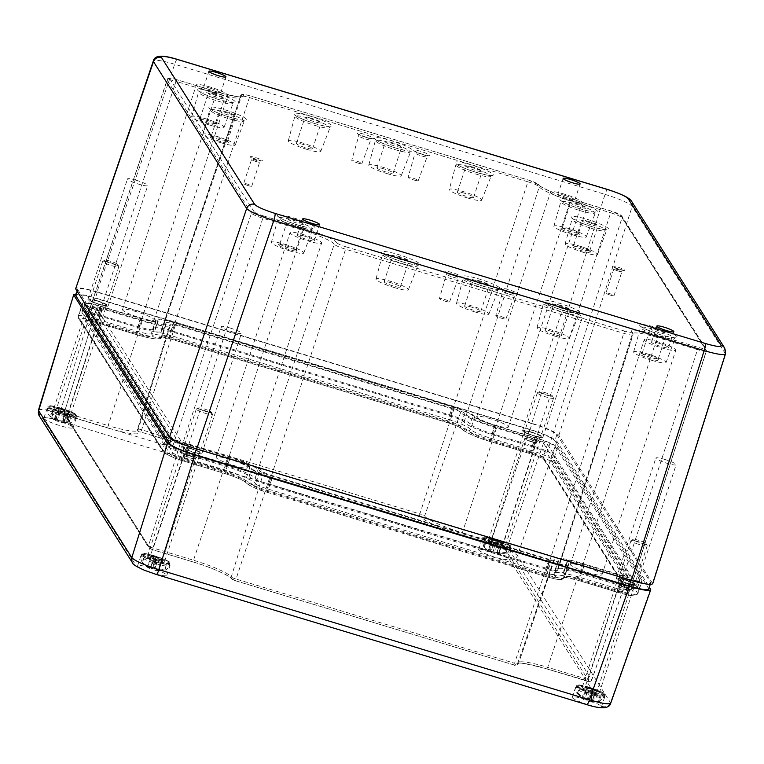 <?xml version="1.0" encoding="UTF-8"?>
<svg xmlns="http://www.w3.org/2000/svg" width="764" height="764" viewBox="0 0 764 764"><rect width="100%" height="100%" fill="white"/><g stroke="black" fill="none" stroke-linecap="round" stroke-linejoin="round"><path stroke-width="0.57" stroke-dasharray="3.82 2.86" d="M531.706 432.376A8.958 1.261 -161.8 0 1 541.256 436.827A8.958 1.261 -161.8 0 1 532.355 435.222A8.958 1.261 -161.8 0 1 524.247 431.23A8.958 1.261 -161.8 0 1 531.706 432.376M496.094 540.683A8.958 1.261 18.2 0 0 488.635 539.537A8.958 1.261 18.2 0 0 496.753 543.529A8.958 1.261 18.2 0 0 505.653 545.133A8.958 1.261 18.2 0 0 496.094 540.683M495.349 539.499A15.356 2.158 18.2 0 0 482.561 537.541A15.356 2.158 18.2 0 0 496.466 544.379A15.356 2.158 18.2 0 0 511.727 547.129A15.356 2.158 18.2 0 0 495.349 539.499M491.395 551.541A15.356 2.158 18.2 0 0 478.598 549.574A15.356 2.158 18.2 0 0 492.513 556.412A15.356 2.158 18.2 0 0 507.774 559.162A15.356 2.158 18.2 0 0 491.395 551.541M625.382 580.077A8.958 1.261 -161.8 0 1 634.941 584.517A8.958 1.261 -161.8 0 1 626.041 582.922A8.958 1.261 -161.8 0 1 617.923 578.931A8.958 1.261 -161.8 0 1 625.382 580.077M589.779 688.374A8.958 1.261 18.2 0 0 582.321 687.228A8.958 1.261 18.2 0 0 590.429 691.219A8.958 1.261 18.2 0 0 599.329 692.824A8.958 1.261 18.2 0 0 589.779 688.374M589.034 687.199A15.356 2.158 18.2 0 0 576.237 685.232A15.356 2.158 18.2 0 0 590.152 692.079A15.356 2.158 18.2 0 0 605.413 694.82A15.356 2.158 18.2 0 0 589.034 687.199M585.071 699.232A15.356 2.158 18.2 0 0 572.284 697.265A15.356 2.158 18.2 0 0 586.198 704.112A15.356 2.158 18.2 0 0 601.449 706.853A15.356 2.158 18.2 0 0 585.071 699.232M97.009 300.94A8.958 1.261 -161.8 0 1 106.559 305.39A8.958 1.261 -161.8 0 1 97.658 303.786A8.958 1.261 -161.8 0 1 89.55 299.794A8.958 1.261 -161.8 0 1 97.009 300.94M61.397 409.246A8.958 1.261 18.2 0 0 53.938 408.091A8.958 1.261 18.2 0 0 62.056 412.092A8.958 1.261 18.2 0 0 70.956 413.687A8.958 1.261 18.2 0 0 61.397 409.246M60.652 408.062A15.356 2.158 18.2 0 0 47.865 406.095A15.356 2.158 18.2 0 0 61.769 412.942A15.356 2.158 18.2 0 0 77.03 415.683A15.356 2.158 18.2 0 0 60.652 408.062M56.698 420.095A15.356 2.158 18.2 0 0 43.901 418.128A15.356 2.158 18.2 0 0 57.816 424.975A15.356 2.158 18.2 0 0 73.077 427.725A15.356 2.158 18.2 0 0 56.698 420.095M190.694 448.64A8.958 1.261 -161.8 0 1 200.244 453.081A8.958 1.261 -161.8 0 1 191.344 451.476A8.958 1.261 -161.8 0 1 183.226 447.484A8.958 1.261 -161.8 0 1 190.694 448.64M155.082 556.937A8.958 1.261 18.2 0 0 147.624 555.791A8.958 1.261 18.2 0 0 155.732 559.783A8.958 1.261 18.2 0 0 164.632 561.387A8.958 1.261 18.2 0 0 155.082 556.937M154.338 555.762A15.356 2.158 18.2 0 0 141.541 553.795A15.356 2.158 18.2 0 0 155.455 560.633A15.356 2.158 18.2 0 0 170.716 563.383A15.356 2.158 18.2 0 0 154.338 555.762M150.374 567.795A15.356 2.158 18.2 0 0 137.587 565.828A15.356 2.158 18.2 0 0 151.501 572.666A15.356 2.158 18.2 0 0 166.762 575.416A15.356 2.158 18.2 0 0 150.374 567.795M650.584 589.025L610.598 702.412A6.399 6.246 -32.4 0 1 602.615 706.49L509.454 559.611C507 557.137 500.219 554.139 489.103 550.605A6.399 1.07 106.8 0 1 490.297 543.519C505.099 548.294 514.143 552.296 517.438 555.533L610.742 703.128M38.467 410.182L38.486 410.096C40.024 408.644 47.129 409.733 59.802 413.353L490.297 543.519L529.767 429.32C544.579 434.028 553.633 438.03 556.899 441.334L649.362 587.096M76.219 293.901C80.258 294.016 86.542 295.343 95.061 297.874L59.802 413.353A6.399 1.07 106.8 0 0 58.608 420.439C47.769 417.335 42.478 416.686 42.746 418.5A6.399 6.246 -32.4 0 1 39.317 415.912M175.395 325.025L453.921 409.237A6.399 0.898 -161.8 0 1 460.702 412.245A33.692 4.737 18.2 0 0 496.438 428.069L536.691 440.236A6.399 0.898 -161.8 0 1 543.471 443.244L627.788 576.161A6.399 0.898 -161.8 0 1 627.827 576.342A6.399 0.898 -161.8 0 1 622.498 575.521L582.244 563.345A33.692 4.737 18.2 0 0 554.177 559.019A33.692 4.737 18.2 0 0 554.387 559.936A6.399 0.898 -161.8 0 1 554.425 560.117A6.399 0.898 -161.8 0 1 549.096 559.296L270.571 475.074A6.399 0.898 -161.8 0 1 263.781 472.066A33.692 4.737 18.2 0 0 228.054 456.251L187.801 444.075A6.399 0.898 -161.8 0 1 181.011 441.076L96.703 308.15A6.399 0.898 -161.8 0 1 96.665 307.978A6.399 0.898 -161.8 0 1 101.994 308.799L142.238 320.966A33.692 4.737 18.2 0 0 170.315 325.273A33.692 4.737 18.2 0 0 170.105 324.375A6.399 0.898 -161.8 0 1 170.057 324.203A6.399 0.898 -161.8 0 1 175.395 325.025L140.91 432.061L421.967 517.39A37.703 5.3 18.2 0 0 461.962 535.106L504.737 548.39L589.044 681.316L546.833 668.901A37.703 5.3 18.2 0 0 515.652 665.091L513.675 664.852L514.573 663.267A4.517 0.63 18.2 0 0 518.336 663.849A4.517 0.63 18.2 0 0 518.307 663.725A2.13 2.082 -32.4 0 1 515.652 665.091M568.473 564.195A21.325 2.999 -161.8 0 1 568.607 564.777A21.325 2.999 -161.8 0 1 550.844 562.046L272.309 477.825A21.325 2.999 -161.8 0 1 249.694 467.807A18.766 2.636 18.2 0 0 229.792 459.002L189.548 446.825A21.325 2.999 -161.8 0 1 166.924 436.817L82.617 303.891A21.325 2.999 -161.8 0 1 82.483 303.318A21.325 2.999 -161.8 0 1 100.246 306.049L140.5 318.216A18.766 2.636 18.2 0 0 156.133 320.622A18.766 2.636 18.2 0 0 156.018 320.116A21.325 2.999 -161.8 0 1 155.885 319.543A21.325 2.999 -161.8 0 1 173.648 322.274L452.173 406.496A21.325 2.999 -161.8 0 1 474.788 416.504A18.766 2.636 18.2 0 0 494.69 425.319L534.943 437.486A21.325 2.999 -161.8 0 1 557.558 447.503L641.875 580.42A21.325 2.999 -161.8 0 1 642.008 581.003A21.325 2.999 -161.8 0 1 624.236 578.272L583.992 566.095A18.766 2.636 18.2 0 0 568.359 563.689A18.766 2.636 18.2 0 0 568.473 564.195L564.252 577.04A21.325 2.999 -161.8 0 1 564.386 577.613A21.325 2.999 -161.8 0 1 546.623 574.881L550.844 562.046M549.593 560.079A10.658 1.499 18.2 0 0 558.474 561.444A10.658 1.499 18.2 0 0 558.408 561.158A29.424 4.135 -161.8 0 1 558.226 560.365A29.424 4.135 -161.8 0 1 582.741 564.138L622.994 576.304A10.658 1.499 18.2 0 0 631.876 577.67A10.658 1.499 18.2 0 0 631.809 577.383L547.501 444.457A10.658 1.499 18.2 0 0 536.185 439.453L495.941 427.277A29.424 4.135 -161.8 0 1 464.732 413.458A10.658 1.499 18.2 0 0 453.424 408.453L174.889 324.232A10.658 1.499 18.2 0 0 166.008 322.866A10.658 1.499 18.2 0 0 166.075 323.162A29.424 4.135 -161.8 0 1 166.256 323.955A29.424 4.135 -161.8 0 1 141.741 320.183L101.497 308.007A10.658 1.499 18.2 0 0 92.606 306.641A10.658 1.499 18.2 0 0 92.673 306.937L176.99 439.854A10.658 1.499 18.2 0 0 188.297 444.868L228.551 457.034A29.424 4.135 -161.8 0 1 259.76 470.853A10.658 1.499 18.2 0 0 271.067 475.857L549.593 560.079L544.961 575.311L266.435 491.09A12.797 1.795 -161.8 0 1 252.865 485.083A2.13 2.082 147.6 0 0 255.539 483.688A29.424 4.135 18.2 0 0 224.329 469.87L184.076 457.703A10.658 1.499 -161.8 0 1 172.769 452.699L88.452 319.772A10.658 1.499 -161.8 0 1 88.395 319.476A10.658 1.499 -161.8 0 1 97.276 320.851L137.52 333.018A29.424 4.135 18.2 0 0 162.035 336.79A29.424 4.135 18.2 0 0 161.853 335.998A10.658 1.499 -161.8 0 1 161.787 335.711A10.658 1.499 -161.8 0 1 170.678 337.077L449.203 421.289A10.658 1.499 -161.8 0 1 460.511 426.293A29.424 4.135 18.2 0 0 491.72 440.112L531.973 452.288A10.658 1.499 -161.8 0 1 543.28 457.292L627.588 590.219A10.658 1.499 -161.8 0 1 627.655 590.505A10.658 1.499 -161.8 0 1 618.773 589.139L578.529 576.973A29.424 4.135 18.2 0 0 554.005 573.201A29.424 4.135 18.2 0 0 554.186 573.993A10.658 1.499 -161.8 0 1 554.253 574.28A10.658 1.499 -161.8 0 1 545.372 572.914L266.846 488.693A10.658 1.499 -161.8 0 1 255.539 483.688L259.76 470.853M529.767 429.32L95.061 297.874M571.071 311.731A10.658 1.499 18.2 0 0 562.189 310.365A10.658 1.499 18.2 0 0 571.844 315.121A10.658 1.499 18.2 0 0 582.445 317.022A10.658 1.499 18.2 0 0 571.071 311.731M531.505 432.061A10.658 1.499 18.2 0 0 522.624 430.695A10.658 1.499 18.2 0 0 532.279 435.451A10.658 1.499 18.2 0 0 542.879 437.361A10.658 1.499 18.2 0 0 531.505 432.061M664.747 459.422A10.658 1.499 18.2 0 0 655.865 458.056A10.658 1.499 18.2 0 0 665.53 462.812A10.658 1.499 18.2 0 0 676.121 464.722A10.658 1.499 18.2 0 0 664.747 459.422M625.191 579.761A10.658 1.499 18.2 0 0 616.309 578.396A10.658 1.499 18.2 0 0 625.964 583.152A10.658 1.499 18.2 0 0 636.565 585.052A10.658 1.499 18.2 0 0 625.191 579.761M136.374 180.294A10.658 1.499 18.2 0 0 127.492 178.929A10.658 1.499 18.2 0 0 137.148 183.675A10.658 1.499 18.2 0 0 147.748 185.585A10.658 1.499 18.2 0 0 136.374 180.294M96.808 300.624A10.658 1.499 18.2 0 0 87.927 299.259A10.658 1.499 18.2 0 0 97.591 304.015A10.658 1.499 18.2 0 0 108.182 305.925A10.658 1.499 18.2 0 0 96.808 300.624M230.059 327.985A10.658 1.499 18.2 0 0 221.168 326.62A10.658 1.499 18.2 0 0 230.833 331.375A10.658 1.499 18.2 0 0 241.434 333.276A10.658 1.499 18.2 0 0 230.059 327.985M190.494 448.325A10.658 1.499 18.2 0 0 181.612 446.959A10.658 1.499 18.2 0 0 191.267 451.705A10.658 1.499 18.2 0 0 201.868 453.615A10.658 1.499 18.2 0 0 190.494 448.325M565.312 195.584A8.958 1.261 18.2 0 0 557.844 194.438A8.958 1.261 18.2 0 0 565.962 198.43A8.958 1.261 18.2 0 0 574.862 200.034A8.958 1.261 18.2 0 0 565.312 195.584M564.415 194.171A16.636 2.34 18.2 0 0 550.558 192.041A16.636 2.34 18.2 0 0 565.627 199.452A16.636 2.34 18.2 0 0 582.158 202.431A16.636 2.34 18.2 0 0 564.415 194.171M490.555 418.796A16.636 2.34 18.2 0 0 476.698 416.666A16.636 2.34 18.2 0 0 491.768 424.077A16.636 2.34 18.2 0 0 508.299 427.057A16.636 2.34 18.2 0 0 490.555 418.796M658.988 343.275A8.958 1.261 18.2 0 0 651.53 342.129A8.958 1.261 18.2 0 0 659.647 346.121A8.958 1.261 18.2 0 0 668.548 347.725A8.958 1.261 18.2 0 0 658.988 343.275M658.091 341.861A16.636 2.34 18.2 0 0 644.233 339.732A16.636 2.34 18.2 0 0 659.303 347.152A16.636 2.34 18.2 0 0 675.834 350.122A16.636 2.34 18.2 0 0 658.091 341.861M584.24 566.487A16.636 2.34 18.2 0 0 570.383 564.357A16.636 2.34 18.2 0 0 585.453 571.778A16.636 2.34 18.2 0 0 601.984 574.748A16.636 2.34 18.2 0 0 584.24 566.487M211.112 88.481A8.958 1.261 18.2 0 0 203.654 87.335A8.958 1.261 18.2 0 0 211.762 91.327A8.958 1.261 18.2 0 0 220.662 92.931A8.958 1.261 18.2 0 0 211.112 88.481M210.215 87.067A16.636 2.34 18.2 0 0 196.358 84.938A16.636 2.34 18.2 0 0 211.427 92.358A16.636 2.34 18.2 0 0 227.958 95.328A16.636 2.34 18.2 0 0 210.215 87.067M136.364 311.693A16.636 2.34 18.2 0 0 122.507 309.563A16.636 2.34 18.2 0 0 137.577 316.984A16.636 2.34 18.2 0 0 154.108 319.954A16.636 2.34 18.2 0 0 136.364 311.693M304.798 236.181A8.958 1.261 18.2 0 0 297.33 235.035A8.958 1.261 18.2 0 0 305.447 239.027A8.958 1.261 18.2 0 0 314.348 240.631A8.958 1.261 18.2 0 0 304.798 236.181M303.9 234.768A16.636 2.34 18.2 0 0 290.043 232.638A16.636 2.34 18.2 0 0 305.113 240.049A16.636 2.34 18.2 0 0 321.644 243.028A16.636 2.34 18.2 0 0 303.9 234.768M230.04 459.393A16.636 2.34 18.2 0 0 216.183 457.264A16.636 2.34 18.2 0 0 231.253 464.674A16.636 2.34 18.2 0 0 247.784 467.654A16.636 2.34 18.2 0 0 230.04 459.393M577.679 203.864A8.528 1.194 18.2 0 0 570.574 202.775A8.528 1.194 18.2 0 0 578.3 206.576A8.528 1.194 18.2 0 0 586.781 208.104A8.528 1.194 18.2 0 0 577.679 203.864M569.505 228.732A8.528 1.194 18.2 0 0 562.533 227.51A8.528 1.194 18.2 0 0 562.399 227.643A8.528 1.194 18.2 0 0 570.125 231.444A8.528 1.194 18.2 0 0 578.596 232.972A8.528 1.194 18.2 0 0 578.568 232.781A8.528 1.194 18.2 0 0 569.505 228.732M571.252 233.316A9.808 1.375 -161.8 0 1 560.938 228.293A9.808 1.375 -161.8 0 1 568.96 229.706A9.808 1.375 -161.8 0 1 579.389 234.357A9.808 1.375 -161.8 0 1 571.252 233.316M657.403 329.561A8.528 1.194 18.2 0 0 650.298 328.472A8.528 1.194 18.2 0 0 658.033 332.273A8.528 1.194 18.2 0 0 666.504 333.801A8.528 1.194 18.2 0 0 657.403 329.561M649.228 354.429A8.528 1.194 18.2 0 0 642.257 353.207A8.528 1.194 18.2 0 0 642.123 353.34A8.528 1.194 18.2 0 0 649.849 357.141A8.528 1.194 18.2 0 0 658.329 358.669A8.528 1.194 18.2 0 0 658.301 358.478A8.528 1.194 18.2 0 0 649.228 354.429M650.976 359.013A9.808 1.375 -161.8 0 1 640.671 353.99A9.808 1.375 -161.8 0 1 648.684 355.403A9.808 1.375 -161.8 0 1 659.112 360.054A9.808 1.375 -161.8 0 1 650.976 359.013M215.429 94.335A8.528 1.194 18.2 0 0 208.324 93.237A8.528 1.194 18.2 0 0 216.05 97.047A8.528 1.194 18.2 0 0 224.53 98.566A8.528 1.194 18.2 0 0 215.429 94.335M207.254 119.203A8.528 1.194 18.2 0 0 200.283 117.971A8.528 1.194 18.2 0 0 200.149 118.114A8.528 1.194 18.2 0 0 207.875 121.915A8.528 1.194 18.2 0 0 216.355 123.434A8.528 1.194 18.2 0 0 216.327 123.252A8.528 1.194 18.2 0 0 207.254 119.203M209.002 123.787A9.808 1.375 -161.8 0 1 198.697 118.764A9.808 1.375 -161.8 0 1 206.71 120.168A9.808 1.375 -161.8 0 1 217.138 124.828A9.808 1.375 -161.8 0 1 209.002 123.787M295.162 220.032A8.528 1.194 18.2 0 0 288.057 218.943A8.528 1.194 18.2 0 0 295.783 222.744A8.528 1.194 18.2 0 0 304.263 224.263A8.528 1.194 18.2 0 0 295.162 220.032M286.987 244.9A8.528 1.194 18.2 0 0 280.016 243.678A8.528 1.194 18.2 0 0 279.882 243.811A8.528 1.194 18.2 0 0 287.608 247.612A8.528 1.194 18.2 0 0 296.079 249.14A8.528 1.194 18.2 0 0 296.05 248.949A8.528 1.194 18.2 0 0 286.987 244.9M288.735 249.484A9.808 1.375 -161.8 0 1 278.421 244.461A9.808 1.375 -161.8 0 1 286.443 245.865A9.808 1.375 -161.8 0 1 296.871 250.525A9.808 1.375 -161.8 0 1 288.735 249.484M588.891 221.541A8.528 1.194 18.2 0 0 581.786 220.452A8.528 1.194 18.2 0 0 589.512 224.253A8.528 1.194 18.2 0 0 597.992 225.781A8.528 1.194 18.2 0 0 588.891 221.541M580.716 246.409A8.528 1.194 18.2 0 0 573.745 245.187A8.528 1.194 18.2 0 0 573.611 245.32A8.528 1.194 18.2 0 0 581.337 249.121A8.528 1.194 18.2 0 0 589.808 250.649A8.528 1.194 18.2 0 0 589.779 250.458A8.528 1.194 18.2 0 0 580.716 246.409M582.464 250.993A9.808 1.375 -161.8 0 1 572.15 245.97A9.808 1.375 -161.8 0 1 580.172 247.383A9.808 1.375 -161.8 0 1 590.601 252.034A9.808 1.375 -161.8 0 1 582.464 250.993M226.641 112.012A8.528 1.194 18.2 0 0 219.535 110.914A8.528 1.194 18.2 0 0 227.261 114.724A8.528 1.194 18.2 0 0 235.742 116.243A8.528 1.194 18.2 0 0 226.641 112.012M218.466 136.88A8.528 1.194 18.2 0 0 211.494 135.648A8.528 1.194 18.2 0 0 211.361 135.782A8.528 1.194 18.2 0 0 219.087 139.592A8.528 1.194 18.2 0 0 227.567 141.111A8.528 1.194 18.2 0 0 227.538 140.929A8.528 1.194 18.2 0 0 218.466 136.88M220.213 141.464A9.808 1.375 -161.8 0 1 209.909 136.431A9.808 1.375 -161.8 0 1 217.921 137.845A9.808 1.375 -161.8 0 1 228.35 142.505A9.808 1.375 -161.8 0 1 220.213 141.464M473.069 167.154A8.528 1.194 18.2 0 0 465.964 166.065A8.528 1.194 18.2 0 0 473.69 169.866A8.528 1.194 18.2 0 0 482.17 171.394A8.528 1.194 18.2 0 0 473.069 167.154M464.493 193.225A8.528 1.194 18.2 0 0 457.388 192.136A8.528 1.194 18.2 0 0 465.114 195.937A8.528 1.194 18.2 0 0 473.594 197.465A8.528 1.194 18.2 0 0 464.493 193.225M560.766 305.428A8.528 1.194 18.2 0 0 553.661 304.33A8.528 1.194 18.2 0 0 561.397 308.131A8.528 1.194 18.2 0 0 569.868 309.659A8.528 1.194 18.2 0 0 560.766 305.428M552.2 331.5A8.528 1.194 18.2 0 0 545.095 330.401A8.528 1.194 18.2 0 0 552.821 334.202A8.528 1.194 18.2 0 0 561.301 335.73A8.528 1.194 18.2 0 0 552.2 331.5M392.572 142.811A8.528 1.194 18.2 0 0 385.467 141.722A8.528 1.194 18.2 0 0 393.193 145.523A8.528 1.194 18.2 0 0 401.663 147.051A8.528 1.194 18.2 0 0 392.572 142.811M383.996 168.892A8.528 1.194 18.2 0 0 376.891 167.793A8.528 1.194 18.2 0 0 384.617 171.594A8.528 1.194 18.2 0 0 393.097 173.122A8.528 1.194 18.2 0 0 383.996 168.892M480.269 281.085A8.528 1.194 18.2 0 0 473.164 279.987A8.528 1.194 18.2 0 0 480.89 283.797A8.528 1.194 18.2 0 0 489.371 285.316A8.528 1.194 18.2 0 0 480.269 281.085M471.694 307.157A8.528 1.194 18.2 0 0 464.588 306.058A8.528 1.194 18.2 0 0 472.324 309.869A8.528 1.194 18.2 0 0 480.795 311.387A8.528 1.194 18.2 0 0 471.694 307.157M312.065 118.477A8.528 1.194 18.2 0 0 304.96 117.379A8.528 1.194 18.2 0 0 312.696 121.18A8.528 1.194 18.2 0 0 321.166 122.708A8.528 1.194 18.2 0 0 312.065 118.477M303.499 144.549A8.528 1.194 18.2 0 0 296.394 143.451A8.528 1.194 18.2 0 0 304.12 147.261A8.528 1.194 18.2 0 0 312.6 148.779A8.528 1.194 18.2 0 0 303.499 144.549M399.773 256.742A8.528 1.194 18.2 0 0 392.667 255.653A8.528 1.194 18.2 0 0 400.393 259.454A8.528 1.194 18.2 0 0 408.874 260.973A8.528 1.194 18.2 0 0 399.773 256.742M391.197 282.814A8.528 1.194 18.2 0 0 384.091 281.725A8.528 1.194 18.2 0 0 391.817 285.526A8.528 1.194 18.2 0 0 400.298 287.054A8.528 1.194 18.2 0 0 391.197 282.814M357.437 162.923A5.329 0.745 18.2 0 0 361.878 163.611A5.329 0.745 18.2 0 0 357.055 161.233A5.329 0.745 18.2 0 0 351.755 160.278A5.329 0.745 18.2 0 0 357.437 162.923M501.49 318.225A5.329 0.745 18.2 0 0 505.93 318.913A5.329 0.745 18.2 0 0 501.108 316.535A5.329 0.745 18.2 0 0 495.807 315.589A5.329 0.745 18.2 0 0 501.49 318.225M445.145 301.188A5.329 0.745 18.2 0 0 449.585 301.875A5.329 0.745 18.2 0 0 444.753 299.498A5.329 0.745 18.2 0 0 439.453 298.543A5.329 0.745 18.2 0 0 445.145 301.188M474.692 311.865A17.056 2.397 18.2 0 0 488.893 314.071A17.056 2.397 18.2 0 0 473.441 306.45A17.056 2.397 18.2 0 0 456.49 303.413A17.056 2.397 18.2 0 0 474.692 311.865M306.488 149.257A17.056 2.397 18.2 0 0 320.699 151.463A17.056 2.397 18.2 0 0 305.237 143.842A17.056 2.397 18.2 0 0 288.286 140.805A17.056 2.397 18.2 0 0 306.488 149.257M555.189 336.208A17.056 2.397 18.2 0 0 569.4 338.404A17.056 2.397 18.2 0 0 553.938 330.793A17.056 2.397 18.2 0 0 536.987 327.756A17.056 2.397 18.2 0 0 555.189 336.208M386.985 173.6A17.056 2.397 18.2 0 0 401.195 175.796A17.056 2.397 18.2 0 0 385.744 168.185A17.056 2.397 18.2 0 0 368.783 165.148A17.056 2.397 18.2 0 0 386.985 173.6M394.186 287.531A17.056 2.397 18.2 0 0 408.396 289.728A17.056 2.397 18.2 0 0 392.944 282.107A17.056 2.397 18.2 0 0 375.983 279.07A17.056 2.397 18.2 0 0 394.186 287.531M413.792 179.96A5.329 0.745 18.2 0 0 418.233 180.648A5.329 0.745 18.2 0 0 413.4 178.27A5.329 0.745 18.2 0 0 408.1 177.315A5.329 0.745 18.2 0 0 413.792 179.96M467.482 197.943A17.056 2.397 18.2 0 0 481.692 200.139A17.056 2.397 18.2 0 0 466.241 192.518A17.056 2.397 18.2 0 0 449.28 189.482A17.056 2.397 18.2 0 0 467.482 197.943M583.304 252.33A17.056 2.397 18.2 0 0 597.515 254.527A17.056 2.397 18.2 0 0 582.063 246.906A17.056 2.397 18.2 0 0 565.102 243.869A17.056 2.397 18.2 0 0 583.304 252.33M221.063 142.792A17.056 2.397 18.2 0 0 235.274 144.988A17.056 2.397 18.2 0 0 219.812 137.377A17.056 2.397 18.2 0 0 202.861 134.33A17.056 2.397 18.2 0 0 221.063 142.792M209.852 125.124A17.056 2.397 18.2 0 0 224.062 127.311A17.056 2.397 18.2 0 0 208.601 119.7A17.056 2.397 18.2 0 0 191.649 116.653A17.056 2.397 18.2 0 0 209.852 125.124M651.826 360.35A17.056 2.397 18.2 0 0 666.036 362.547A17.056 2.397 18.2 0 0 650.584 354.935A17.056 2.397 18.2 0 0 633.623 351.889A17.056 2.397 18.2 0 0 651.826 360.35M289.575 250.821A17.056 2.397 18.2 0 0 303.786 253.008A17.056 2.397 18.2 0 0 288.334 245.397A17.056 2.397 18.2 0 0 271.373 242.35A17.056 2.397 18.2 0 0 289.575 250.821M248.214 185.614A4.269 0.602 18.2 0 0 251.776 186.158A4.269 0.602 18.2 0 0 247.908 184.258A4.269 0.602 18.2 0 0 243.668 183.494A4.269 0.602 18.2 0 0 248.214 185.614M610.465 295.143A4.269 0.602 18.2 0 0 614.017 295.687A4.269 0.602 18.2 0 0 610.149 293.787A4.269 0.602 18.2 0 0 605.919 293.023A4.269 0.602 18.2 0 0 610.465 295.143M572.093 234.653A17.056 2.397 18.2 0 0 586.303 236.85A17.056 2.397 18.2 0 0 570.851 229.229A17.056 2.397 18.2 0 0 553.89 226.192A17.056 2.397 18.2 0 0 572.093 234.653M547.205 568.492A12.797 1.795 18.2 0 0 557.863 570.135A12.797 1.795 18.2 0 0 557.787 569.791A27.294 3.839 -161.8 0 1 557.615 569.056A27.294 3.839 -161.8 0 1 580.354 572.551L620.607 584.718A12.797 1.795 18.2 0 0 631.265 586.36A12.797 1.795 18.2 0 0 631.188 586.017L546.871 453.09A12.797 1.795 18.2 0 0 533.301 447.083L493.057 434.907A27.294 3.839 -161.8 0 1 464.101 422.091A12.797 1.795 18.2 0 0 450.531 416.084L172.005 331.863A12.797 1.795 18.2 0 0 161.347 330.229A12.797 1.795 18.2 0 0 161.424 330.573A27.294 3.839 -161.8 0 1 161.596 331.309A27.294 3.839 -161.8 0 1 138.857 327.813L98.604 315.637A12.797 1.795 18.2 0 0 87.946 314.004A12.797 1.795 18.2 0 0 88.022 314.348L172.339 447.274A12.797 1.795 18.2 0 0 185.91 453.281L226.163 465.448A27.294 3.839 -161.8 0 1 255.109 478.264A12.797 1.795 18.2 0 0 268.68 484.271L547.205 568.492L624.522 331.051A8.547 1.203 18.2 0 0 631.589 331.92A31.544 4.431 -161.8 0 1 657.67 335.109L697.924 347.276A8.547 1.203 18.2 0 0 704.991 348.145L620.674 215.219A8.547 1.203 18.2 0 0 611.611 211.198L571.357 199.032A31.544 4.431 -161.8 0 1 537.904 184.22A8.547 1.203 18.2 0 0 528.841 180.208L250.267 95.949L249.408 97.582L527.934 181.803L528.841 180.208M725.494 353.923L632.181 206.385C628.915 203.062 619.871 199.051 605.04 194.371A6.399 1.07 106.8 0 1 607.456 189.501M177.21 59.344A6.399 1.07 106.8 0 0 174.66 64.243L97.038 291.858L531.744 423.304L605.04 194.371L174.66 64.243C162.264 60.604 155.168 59.477 153.383 60.872M97.038 291.858C84.403 288.19 77.298 287.092 75.722 288.572M652.723 583.696L558.876 435.318C555.609 432.013 546.556 428.012 531.744 423.304M472.782 415.893A19.195 2.693 18.2 0 0 452.422 406.887L173.896 322.666A19.195 2.693 18.2 0 0 157.909 320.202A19.195 2.693 18.2 0 0 158.024 320.727A20.895 2.932 -161.8 0 1 158.158 321.291A20.895 2.932 -161.8 0 1 140.748 318.607L100.495 306.44A19.195 2.693 18.2 0 0 84.508 303.976A19.195 2.693 18.2 0 0 84.623 304.502L168.94 437.428A19.195 2.693 18.2 0 0 189.291 446.434L229.544 458.61A20.895 2.932 -161.8 0 1 251.709 468.418A19.195 2.693 18.2 0 0 272.06 477.433L550.596 561.645A19.195 2.693 18.2 0 0 566.582 564.109A19.195 2.693 18.2 0 0 566.458 563.593A20.895 2.932 -161.8 0 1 566.334 563.03A20.895 2.932 -161.8 0 1 583.744 565.704L623.987 577.87A19.195 2.693 18.2 0 0 639.984 580.334A19.195 2.693 18.2 0 0 639.86 579.819L555.543 446.892A19.195 2.693 18.2 0 0 535.192 437.877L494.938 425.71A20.895 2.932 -161.8 0 1 472.782 415.893L470.137 423.915A19.195 2.693 18.2 0 0 449.786 414.909L171.26 330.688A19.195 2.693 18.2 0 0 155.273 328.233A19.195 2.693 18.2 0 0 155.388 328.749A20.895 2.932 -161.8 0 1 155.522 329.313A20.895 2.932 -161.8 0 1 138.112 326.629L97.859 314.462A19.195 2.693 18.2 0 0 81.872 312.008A19.195 2.693 18.2 0 0 81.987 312.524L166.304 445.45A19.195 2.693 18.2 0 0 186.655 454.456L226.908 466.632A20.895 2.932 -161.8 0 1 249.074 476.44A19.195 2.693 18.2 0 0 269.425 485.455L547.95 569.677A19.195 2.693 18.2 0 0 563.947 572.131A19.195 2.693 18.2 0 0 563.822 571.615A20.895 2.932 -161.8 0 1 563.698 571.052A20.895 2.932 -161.8 0 1 581.108 573.726L621.352 585.902A19.195 2.693 18.2 0 0 637.338 588.356A19.195 2.693 18.2 0 0 637.224 587.841L552.907 454.914A19.195 2.693 18.2 0 0 532.556 445.899L492.302 433.732A20.895 2.932 -161.8 0 1 470.137 423.915M648.712 589.054A23.455 3.295 18.2 0 0 648.569 588.414L554.884 440.723A23.455 3.295 18.2 0 0 530.006 429.712L95.319 298.266A23.455 3.295 18.2 0 0 75.77 295.267M531.992 423.695L97.295 292.249A23.455 3.295 18.2 0 0 77.747 289.25A23.455 3.295 18.2 0 0 77.899 289.881L171.575 437.571A23.455 3.295 18.2 0 0 196.453 448.592L631.15 580.029A23.455 3.295 18.2 0 0 650.689 583.037A23.455 3.295 18.2 0 0 650.546 582.397L556.87 434.706A23.455 3.295 18.2 0 0 531.992 423.695L530.006 429.712M535.201 436.015A8.528 1.194 18.2 0 0 540.826 436.75A8.528 1.194 18.2 0 0 540.855 436.693A8.528 1.194 18.2 0 0 533.129 432.892A8.528 1.194 18.2 0 0 524.648 431.364A8.528 1.194 18.2 0 0 524.639 431.421A8.528 1.194 18.2 0 0 535.201 436.015M542.965 393.536A8.528 1.194 18.2 0 0 537.445 392.725A8.528 1.194 18.2 0 0 537.312 392.858A8.528 1.194 18.2 0 0 547.855 397.509A8.528 1.194 18.2 0 0 553.518 398.187A8.528 1.194 18.2 0 0 553.489 397.996A8.528 1.194 18.2 0 0 542.965 393.536M543.978 392.324A6.828 0.955 -161.8 0 1 552.401 395.895A6.828 0.955 -161.8 0 1 545.639 394.826A6.828 0.955 -161.8 0 1 539.565 391.674A6.828 0.955 -161.8 0 1 543.978 392.324M505.711 552.725A16.092 5.186 -82.1 0 0 506.15 553.002L499.847 554.311L497.23 554.253L499.541 552.849L496.886 552.133L493.926 553.346L488.874 551.312L483.316 546.327L487.824 550.472L490.45 550.529L489.925 546.47L492.579 547.196L493.754 551.427L498.806 553.461L505.31 552.315A16.092 5.186 -82.1 0 0 505.711 552.725M483.975 547.244L482.103 540.272L482.638 538.668C482.724 537.598 484.175 537.283 487.012 537.732L508.108 544.684L510.056 545.926L510.992 547.998A14.927 2.101 18.2 0 0 510.342 547.024A14.927 2.101 18.2 0 0 494.967 540.559A14.927 2.101 18.2 0 0 482.638 538.668A14.927 2.101 18.2 0 0 496.161 545.324A14.927 2.101 18.2 0 0 510.992 547.998L510.467 549.602A14.927 2.101 -161.8 0 1 495.635 546.928A14.927 2.101 -161.8 0 1 482.103 540.272A14.927 2.101 -161.8 0 1 494.442 542.163A14.927 2.101 -161.8 0 1 509.817 548.628A14.927 2.101 -161.8 0 1 510.467 549.602L507.391 553.088L496.992 554.272L498.357 545.859L507 547.769L506.15 553.002M494.337 543.643L490.488 551.092L494.155 543.357L485.703 541.705L483.316 546.327M507 547.769L506.532 547.387L505.31 552.315M506.532 547.387L500.697 545.792L495.645 543.758L493.802 542.268L492.579 547.196M485.703 541.705L492.006 543.681L500.391 547.616L499.541 552.849M500.391 547.616L498.548 546.117M498.902 547.215L496.886 552.133M493.802 542.268L492.312 541.857L489.925 546.47M492.312 541.857L494.155 543.357M484.156 547.014L486.171 542.096M103.102 305.199A8.528 1.194 18.2 0 0 106.129 305.304A8.528 1.194 18.2 0 0 106.158 305.256A8.528 1.194 18.2 0 0 98.432 301.455A8.528 1.194 18.2 0 0 89.951 299.927A8.528 1.194 18.2 0 0 89.942 299.985A8.528 1.194 18.2 0 0 94.545 302.601A8.528 1.194 18.2 0 0 103.102 305.199M105.671 261.469A8.528 1.194 18.2 0 0 102.748 261.288A8.528 1.194 18.2 0 0 102.615 261.422A8.528 1.194 18.2 0 0 107.017 264.019A8.528 1.194 18.2 0 0 115.765 266.693A8.528 1.194 18.2 0 0 118.821 266.751A8.528 1.194 18.2 0 0 118.792 266.56A8.528 1.194 18.2 0 0 113.884 263.943A8.528 1.194 18.2 0 0 105.671 261.469M107.208 260.39A6.828 0.955 -161.8 0 1 113.779 262.367A6.828 0.955 -161.8 0 1 117.704 264.459A6.828 0.955 -161.8 0 1 110.942 263.389A6.828 0.955 -161.8 0 1 104.869 260.238A6.828 0.955 -161.8 0 1 107.208 260.39M69.056 420.076A16.092 10.123 -87.7 0 0 69.935 420.458L63.135 422.807L64.014 423.065C69.285 424.03 73.201 422.397 75.77 418.166A14.927 2.101 -161.8 0 1 60.939 415.492A14.927 2.101 -161.8 0 1 47.406 408.836A14.927 2.101 -161.8 0 1 57.224 410.001A14.927 2.101 -161.8 0 1 72.704 415.702A14.927 2.101 -161.8 0 1 75.77 418.166L76.295 416.561A14.927 2.101 18.2 0 0 73.229 414.098A14.927 2.101 18.2 0 0 57.749 408.396A14.927 2.101 18.2 0 0 47.941 407.231A14.927 2.101 18.2 0 0 61.464 413.887A14.927 2.101 18.2 0 0 76.295 416.561C77.021 415.712 75.894 414.527 72.924 412.99C65.045 408.673 47.53 404.882 49.564 406.161L47.941 407.231L47.406 408.836C47.425 412.245 45.296 412.14 53.022 419.159L54.865 419.923L51.771 414.298L53.957 414.728L56.918 419.369L62.572 421.289L68.197 419.57A16.092 10.123 -87.7 0 0 69.056 420.076M69.935 420.458L70.699 415.244L65.905 414.298L64.73 422.397L64.08 423.065L68.302 422.148L66.115 421.718L61.368 422.53L55.715 420.611L50.137 415.988L53.022 419.159M70.699 415.244L69.725 414.737L68.197 419.57M69.725 414.737L64.93 413.792L55.476 409.905L53.957 414.728M65.905 414.298L64.386 414.279L69.066 416.934L68.302 422.148M54.865 419.923L58.923 412.34L53.595 411.853L64.033 414.728L67.834 416.695L66.115 421.718M67.834 416.695L69.066 416.934M58.923 412.34L54.244 409.666L51.771 414.298M52.62 411.357L50.137 415.988M51.876 416.886L53.595 411.853M55.476 409.905L54.244 409.666M191.382 448.917A8.528 1.194 18.2 0 0 183.637 447.618A8.528 1.194 18.2 0 0 183.627 447.685A8.528 1.194 18.2 0 0 191.363 451.428A8.528 1.194 18.2 0 0 199.815 453.004A8.528 1.194 18.2 0 0 199.843 452.947A8.528 1.194 18.2 0 0 191.382 448.917M204.752 413.152A8.528 1.194 18.2 0 0 212.497 414.441A8.528 1.194 18.2 0 0 212.468 414.25A8.528 1.194 18.2 0 0 204.045 410.402A8.528 1.194 18.2 0 0 196.434 408.979A8.528 1.194 18.2 0 0 196.291 409.112A8.528 1.194 18.2 0 0 204.752 413.152M205.21 411.271A6.828 0.955 -161.8 0 1 198.554 407.938A6.828 0.955 -161.8 0 1 205.22 409.265A6.828 0.955 -161.8 0 1 211.38 412.149A6.828 0.955 -161.8 0 1 205.21 411.271M142.171 562.352A16.092 1.69 114.4 0 1 142.133 562.056L146.994 566.535L150.842 567.127L151.826 563.526L154.605 564.405L154.299 568.215L158.501 570.164L165.177 569.314L165.301 569.782L158.654 570.746L154.805 570.164L155.617 568.311L152.829 567.432L151.339 569.075L149.945 568.664L147.146 567.127L142.257 562.524A16.092 1.69 114.4 0 1 142.219 562.485A16.092 1.69 114.4 0 1 142.171 562.352M154.338 560.002L150.785 567.289L154.347 559.936L144.396 557.424L142.133 562.056M142.209 562.466L141.034 559.859L141.617 554.931C141.178 553.986 142.601 553.671 145.905 553.976C155.455 555.208 171.747 562.638 169.312 562.419L169.98 564.252A14.927 2.101 18.2 0 0 156.458 557.596A14.927 2.101 18.2 0 0 141.617 554.931A14.927 2.101 18.2 0 0 141.617 555.122A14.927 2.101 18.2 0 0 155.78 561.788A14.927 2.101 18.2 0 0 169.98 564.252L169.455 565.857A14.927 2.101 -161.8 0 1 155.254 563.393A14.927 2.101 -161.8 0 1 141.092 556.727A14.927 2.101 -161.8 0 1 141.092 556.536A14.927 2.101 -161.8 0 1 155.923 559.2A14.927 2.101 -161.8 0 1 169.455 565.857C166.113 569.915 168.109 570.899 155.34 570.412L154.786 570.192L156.324 562.008L166.285 564.558L165.301 569.782M144.396 557.424L142.257 562.524M144.463 557.691L154.767 561.559L155.035 562.6L152.829 567.432M166.285 564.558L160.106 562.371L154.08 558.904L151.826 563.526M154.08 558.904L154.347 559.936M155.646 559.391L154.605 564.405M155.035 562.6L156.591 563.087L155.617 568.311M156.591 563.087L156.333 562.056M165.177 569.314L166.218 564.3M629.421 581.509A8.528 1.194 18.2 0 0 618.334 579.064A8.528 1.194 18.2 0 0 618.324 579.122A8.528 1.194 18.2 0 0 626.06 582.865A8.528 1.194 18.2 0 0 634.502 584.441A8.528 1.194 18.2 0 0 634.54 584.393A8.528 1.194 18.2 0 0 629.421 581.509M636.106 543.433A8.528 1.194 18.2 0 0 647.194 545.878A8.528 1.194 18.2 0 0 647.165 545.697A8.528 1.194 18.2 0 0 642.075 543.003A8.528 1.194 18.2 0 0 631.121 540.415A8.528 1.194 18.2 0 0 630.988 540.549A8.528 1.194 18.2 0 0 636.106 543.433M637.233 541.781A6.828 0.955 -161.8 0 1 633.251 539.374A6.828 0.955 -161.8 0 1 639.917 540.702A6.828 0.955 -161.8 0 1 646.077 543.596A6.828 0.955 -161.8 0 1 637.233 541.781M577.66 693.311A16.092 4.861 118.2 0 0 578.205 693.215L582.798 697.99L588.022 699.318L591.365 696.558L593.953 697.551L590.916 700.97L592.243 692.709L600.475 696.3L599.902 696.348L598.623 701.505L592.234 702.183L587.01 700.846L585.463 698.153L582.875 697.16L583.791 699.614L587.812 692.184L579.589 688.565L577.173 693.282A16.092 4.861 118.2 0 0 577.66 693.311M593.953 697.551L594.784 692.423L592.53 692.585L591.25 700.55L593.513 702.087L598.623 701.505M587.812 692.184L583.791 699.614L577.173 693.282M594.784 692.423L585.854 690.704L580.163 688.526L578.205 693.215M580.163 688.526L579.589 688.565M593.322 691.869L591.365 696.558M587.535 692.279L585.291 692.442L582.875 697.16M599.902 696.348L588.996 692.833L586.742 692.996L585.463 698.153M599.654 701.428L600.475 696.3M585.291 692.442L586.742 692.996M509.454 559.611A6.399 6.246 147.6 0 0 517.438 555.533L556.899 441.334M586.914 704.666L586.867 704.647A6.399 1.07 106.8 0 1 586.752 704.551C597.591 707.655 602.882 708.304 602.615 706.49M489.103 550.605L58.608 420.439M156.353 574.48A6.399 1.07 106.8 0 1 156.257 574.385L586.752 704.551M132.898 563.364A6.399 6.246 147.6 0 0 135.906 565.37C138.36 567.843 145.141 570.851 156.257 574.385M42.746 418.5L135.906 565.37M513.675 664.852L235.15 580.63L236.047 579.055L514.573 663.267L549.096 559.296M554.387 559.936L518.307 663.725A35.574 4.995 -161.8 0 1 518.087 662.76A35.574 4.995 -161.8 0 1 547.731 667.325L546.833 668.901M235.15 580.63L232.628 579.513A2.13 2.082 -32.4 0 1 231.263 576.935A4.517 0.63 18.2 0 0 236.047 579.055L270.571 475.074M582.244 563.345L547.731 667.325L587.974 679.492L587.077 681.077M232.628 579.513A37.703 5.3 18.2 0 0 192.633 561.807L193.531 560.232A35.574 4.995 -161.8 0 1 231.263 576.935L263.781 472.066M622.498 575.521L587.974 679.492A4.517 0.63 18.2 0 0 591.737 680.075A4.517 0.63 18.2 0 0 591.708 679.95A2.13 2.082 -32.4 0 1 589.044 681.316M192.633 561.807L152.38 549.631L153.278 548.055L193.531 560.232L228.054 456.251M627.788 576.161L591.708 679.95L507.391 547.024A2.13 2.082 -32.4 0 1 504.737 548.39M152.38 549.631L149.859 548.514A2.13 2.082 -32.4 0 1 148.493 545.935A4.517 0.63 18.2 0 0 153.278 548.055L187.801 444.075M543.471 443.244L507.391 547.024A4.517 0.63 18.2 0 0 502.607 544.904L502.206 547.272M149.859 548.514L65.542 415.587A2.13 2.082 -32.4 0 1 64.176 413.009L148.493 545.935L181.011 441.076M536.691 440.236L502.607 544.904L462.354 532.737L461.962 535.106M65.542 415.587L67.509 415.836L67.91 413.467A4.517 0.63 18.2 0 0 64.147 412.894A4.517 0.63 18.2 0 0 64.176 413.009L96.703 308.15M496.438 428.069L462.354 532.737A35.574 4.995 -161.8 0 1 424.622 516.034A2.13 2.082 -32.4 0 1 421.967 517.39M67.509 415.836L107.762 428.002L108.163 425.634L67.91 413.467L101.994 308.799M460.702 412.245L424.622 516.034A4.517 0.63 18.2 0 0 419.837 513.914L419.436 516.273M107.762 428.002A37.703 5.3 18.2 0 0 138.943 431.813A2.13 2.082 -32.4 0 1 137.577 429.234A35.574 4.995 -161.8 0 1 137.806 430.189A35.574 4.995 -161.8 0 1 108.163 425.634L142.238 320.966M453.921 409.237L419.837 513.914L141.311 429.693A4.517 0.63 18.2 0 0 137.549 429.12A4.517 0.63 18.2 0 0 137.577 429.234L170.105 324.375M138.943 431.813L140.91 432.061M561.578 578.434A19.195 2.693 -161.8 0 1 545.716 576.495L546.623 574.881L268.097 490.66A21.325 2.999 -161.8 0 1 245.473 480.642A18.766 2.636 18.2 0 0 225.571 471.837L185.327 459.661A21.325 2.999 -161.8 0 1 162.703 449.652L78.396 316.726A21.325 2.999 -161.8 0 1 78.262 316.153A21.325 2.999 -161.8 0 1 96.025 318.884L136.278 331.051A18.766 2.636 18.2 0 0 151.912 333.457A18.766 2.636 18.2 0 0 151.797 332.951A21.325 2.999 -161.8 0 1 151.664 332.378A21.325 2.999 -161.8 0 1 169.427 335.109L447.952 419.331A21.325 2.999 -161.8 0 1 470.567 429.339A18.766 2.636 18.2 0 0 490.469 438.154L530.722 450.321A21.325 2.999 -161.8 0 1 553.337 460.339L637.654 593.265A21.325 2.999 -161.8 0 1 637.787 593.838A21.325 2.999 -161.8 0 1 620.024 591.107L579.771 578.931A18.766 2.636 18.2 0 0 564.138 576.534A18.766 2.636 18.2 0 0 564.252 577.04A2.13 2.082 -32.4 0 1 561.578 578.434A20.895 2.932 18.2 0 1 578.864 580.544L578.902 580.583C567.604 577.746 562.399 576.705 563.297 577.479L568.359 563.689M252.865 485.083A27.294 3.839 18.2 0 0 223.919 472.267L183.666 460.1A12.797 1.795 -161.8 0 1 170.095 454.093L85.788 321.166A12.797 1.795 -161.8 0 1 96.369 322.456L136.613 334.632A27.294 3.839 18.2 0 0 159.189 337.392A12.797 1.795 -161.8 0 1 169.761 338.681L448.296 422.903A12.797 1.795 -161.8 0 1 461.857 428.91A27.294 3.839 18.2 0 0 490.813 441.726L531.056 453.902A12.797 1.795 -161.8 0 1 544.627 459.909L628.944 592.835A12.797 1.795 -161.8 0 1 618.362 591.537L578.119 579.37A27.294 3.839 18.2 0 0 555.543 576.61A2.13 2.082 -32.4 0 1 554.186 573.993L558.408 561.158M555.543 576.61A12.797 1.795 -161.8 0 1 544.961 575.311M583.992 566.095L578.902 580.583L619.155 592.749L578.864 580.544M578.119 579.37L582.741 564.138M624.236 578.272L619.155 592.749C633.967 596.77 632.277 595.662 635.323 595.719L637.787 593.838L642.008 581.003M618.362 591.537L622.994 576.304M641.875 580.42L637.654 593.265A2.13 2.082 -32.4 0 1 634.979 594.659A19.195 2.693 -161.8 0 1 619.107 592.721M628.944 592.835A2.13 2.082 -32.4 0 1 627.588 590.219L631.809 577.383M557.558 447.503L553.337 460.339A2.13 2.082 -32.4 0 1 550.672 461.733L634.979 594.659M544.627 459.909A2.13 2.082 -32.4 0 1 543.28 457.292L547.501 444.457M534.943 437.486L530.311 452.718A19.195 2.693 -161.8 0 1 550.672 461.733M531.056 453.902L536.185 439.453M494.69 425.319L490.068 440.551L530.311 452.718M490.813 441.726L495.941 427.277M474.788 416.504L470.567 429.339A2.13 2.082 -32.4 0 1 467.902 430.734A20.895 2.932 18.2 0 0 490.068 440.551M461.857 428.91A2.13 2.082 -32.4 0 1 460.511 426.293L464.732 413.458M452.173 406.496L447.542 421.728A19.195 2.693 -161.8 0 1 467.902 430.734M448.296 422.903L453.424 408.453M173.648 322.274L169.016 337.507L447.542 421.728M169.761 338.681L174.889 324.232M156.018 320.116L151.797 332.951A2.13 2.082 147.6 0 0 153.144 335.568A19.195 2.693 -161.8 0 1 169.016 337.507M159.189 337.392A2.13 2.082 147.6 0 0 161.853 335.998L166.075 323.162M140.5 318.216L135.868 333.448A20.895 2.932 18.2 0 0 153.144 335.568M136.613 334.632L141.741 320.183M100.246 306.049L95.615 321.281L135.868 333.448M96.369 322.456L101.497 308.007M82.617 303.891L78.396 316.726A2.13 2.082 147.6 0 0 79.742 319.342A19.195 2.693 -161.8 0 1 95.615 321.281M85.788 321.166A2.13 2.082 147.6 0 0 88.452 319.772L92.673 306.937M166.924 436.817L162.703 449.652A2.13 2.082 147.6 0 0 164.059 452.269L79.742 319.342M170.095 454.093A2.13 2.082 147.6 0 0 172.769 452.699L176.99 439.854M189.548 446.825L184.42 461.275A19.195 2.693 -161.8 0 1 164.059 452.269M183.666 460.1L188.297 444.868M229.792 459.002L224.712 473.479L184.42 461.275M223.919 472.267L228.551 457.034M249.694 467.807L245.473 480.642A2.13 2.082 147.6 0 0 246.829 483.259A20.895 2.932 18.2 0 0 224.664 473.451M272.309 477.825L267.18 492.274A19.195 2.693 -161.8 0 1 246.829 483.259M545.716 576.495L267.18 492.274M266.435 491.09L271.067 475.857M365.498 138.962A6.322 0.888 18.2 0 0 370.76 139.774A6.322 0.888 18.2 0 0 365.03 136.957A6.322 0.888 18.2 0 0 358.755 135.83A6.322 0.888 18.2 0 0 365.498 138.962M366.376 137.424A8.452 1.184 -161.8 0 1 357.991 133.003A8.452 1.184 -161.8 0 1 371.801 137.176A8.452 1.184 -161.8 0 1 366.376 137.424M509.55 294.264A6.322 0.888 18.2 0 0 514.812 295.076A6.322 0.888 18.2 0 0 509.082 292.259A6.322 0.888 18.2 0 0 502.808 291.132A6.322 0.888 18.2 0 0 509.55 294.264M510.428 292.727A8.452 1.184 -161.8 0 1 502.043 288.305A8.452 1.184 -161.8 0 1 515.853 292.488A8.452 1.184 -161.8 0 1 510.428 292.727M453.195 277.227A6.322 0.888 18.2 0 0 458.457 278.039A6.322 0.888 18.2 0 0 452.737 275.221A6.322 0.888 18.2 0 0 446.453 274.095A6.322 0.888 18.2 0 0 453.195 277.227M454.083 275.689A8.452 1.184 -161.8 0 1 445.689 271.268A8.452 1.184 -161.8 0 1 459.508 275.441A8.452 1.184 -161.8 0 1 454.083 275.689M482.743 287.904A18.049 2.54 18.2 0 0 497.775 290.234A18.049 2.54 18.2 0 0 481.425 282.174A18.049 2.54 18.2 0 0 463.49 278.956A18.049 2.54 18.2 0 0 482.743 287.904M483.622 286.366A20.179 2.836 -161.8 0 1 463.595 275.814A20.179 2.836 -161.8 0 1 496.581 285.784A20.179 2.836 -161.8 0 1 483.622 286.366M314.539 125.296A18.049 2.54 18.2 0 0 329.57 127.626A18.049 2.54 18.2 0 0 313.221 119.566A18.049 2.54 18.2 0 0 295.286 116.348A18.049 2.54 18.2 0 0 314.539 125.296M315.427 123.758A20.179 2.836 -161.8 0 1 295.391 113.196A20.179 2.836 -161.8 0 1 328.377 123.176A20.179 2.836 -161.8 0 1 315.427 123.758M563.24 312.247A18.049 2.54 18.2 0 0 578.272 314.577A18.049 2.54 18.2 0 0 561.922 306.517A18.049 2.54 18.2 0 0 543.987 303.298A18.049 2.54 18.2 0 0 563.24 312.247M564.128 310.709A20.179 2.836 -161.8 0 1 544.092 300.147A20.179 2.836 -161.8 0 1 577.078 310.127A20.179 2.836 -161.8 0 1 564.128 310.709M395.036 149.639A18.049 2.54 18.2 0 0 410.067 151.969A18.049 2.54 18.2 0 0 393.727 143.909A18.049 2.54 18.2 0 0 375.783 140.691A18.049 2.54 18.2 0 0 395.036 149.639M395.924 148.101A20.179 2.836 -161.8 0 1 375.898 137.539A20.179 2.836 -161.8 0 1 408.874 147.519A20.179 2.836 -161.8 0 1 395.924 148.101M402.246 263.57A18.049 2.54 18.2 0 0 417.268 265.891A18.049 2.54 18.2 0 0 400.928 257.831A18.049 2.54 18.2 0 0 382.984 254.622A18.049 2.54 18.2 0 0 402.246 263.57M403.125 262.033A20.179 2.836 -161.8 0 1 383.098 251.471A20.179 2.836 -161.8 0 1 416.084 261.441A20.179 2.836 -161.8 0 1 403.125 262.033M421.843 155.999A6.322 0.888 18.2 0 0 427.105 156.811A6.322 0.888 18.2 0 0 421.384 153.994A6.322 0.888 18.2 0 0 415.1 152.867A6.322 0.888 18.2 0 0 421.843 155.999M422.731 154.462A8.452 1.184 -161.8 0 1 414.336 150.04A8.452 1.184 -161.8 0 1 428.155 154.213A8.452 1.184 -161.8 0 1 422.731 154.462M475.542 173.982A18.049 2.54 18.2 0 0 490.564 176.303A18.049 2.54 18.2 0 0 474.224 168.242A18.049 2.54 18.2 0 0 456.28 165.034A18.049 2.54 18.2 0 0 475.542 173.982M481.692 200.139L491.405 175.395C490.536 174.813 494.976 177.363 476.383 172.406A20.179 2.836 -161.8 0 1 456.394 161.882A20.179 2.836 -161.8 0 1 489.38 171.852A20.179 2.836 -161.8 0 1 476.421 172.444C457.168 166.275 455.325 163.104 456.146 163.802L449.28 189.482M591.307 228.321A17.648 2.483 18.2 0 0 606.005 230.594A17.648 2.483 18.2 0 0 590.018 222.716A17.648 2.483 18.2 0 0 572.475 219.564A17.648 2.483 18.2 0 0 591.307 228.321M592.196 226.755A19.778 2.779 -161.8 0 1 572.561 216.403A19.778 2.779 -161.8 0 1 604.897 226.182A19.778 2.779 -161.8 0 1 592.196 226.755M229.057 118.792A17.648 2.483 18.2 0 0 243.764 121.065A17.648 2.483 18.2 0 0 227.767 113.187A17.648 2.483 18.2 0 0 210.224 110.035A17.648 2.483 18.2 0 0 229.057 118.792M229.954 117.226A19.778 2.779 -161.8 0 1 210.32 106.874A19.778 2.779 -161.8 0 1 242.656 116.644A19.778 2.779 -161.8 0 1 229.954 117.226M217.845 101.115A17.648 2.483 18.2 0 0 232.552 103.388A17.648 2.483 18.2 0 0 216.556 95.51A17.648 2.483 18.2 0 0 199.012 92.358A17.648 2.483 18.2 0 0 217.845 101.115M218.743 99.549A19.778 2.779 -161.8 0 1 199.108 89.197A19.778 2.779 -161.8 0 1 231.444 98.976A19.778 2.779 -161.8 0 1 218.743 99.549M659.819 336.351A17.648 2.483 18.2 0 0 674.526 338.614A17.648 2.483 18.2 0 0 658.53 330.736A17.648 2.483 18.2 0 0 640.986 327.594A17.648 2.483 18.2 0 0 659.819 336.351M660.717 334.775A19.778 2.779 -161.8 0 1 641.082 324.423A19.778 2.779 -161.8 0 1 673.418 334.202A19.778 2.779 -161.8 0 1 660.717 334.775M297.578 226.812A17.648 2.483 18.2 0 0 312.275 229.085A17.648 2.483 18.2 0 0 296.289 221.207A17.648 2.483 18.2 0 0 278.745 218.055A17.648 2.483 18.2 0 0 297.578 226.812M298.466 225.246A19.778 2.779 -161.8 0 1 278.831 214.894A19.778 2.779 -161.8 0 1 311.168 224.673A19.778 2.779 -161.8 0 1 298.466 225.246M256.131 161.548A4.269 0.602 18.2 0 0 259.684 162.092A4.269 0.602 18.2 0 0 255.816 160.192A4.269 0.602 18.2 0 0 251.585 159.428A4.269 0.602 18.2 0 0 256.131 161.548M257.038 159.934A6.399 0.898 -161.8 0 1 250.688 156.582A6.399 0.898 -161.8 0 1 261.145 159.743A6.399 0.898 -161.8 0 1 257.038 159.934M618.382 271.077A4.269 0.602 18.2 0 0 621.934 271.621A4.269 0.602 18.2 0 0 618.066 269.721A4.269 0.602 18.2 0 0 613.826 268.957A4.269 0.602 18.2 0 0 618.382 271.077M619.289 269.463A6.399 0.898 -161.8 0 1 612.938 266.12A6.399 0.898 -161.8 0 1 623.395 269.281A6.399 0.898 -161.8 0 1 619.289 269.463M580.096 210.644A17.648 2.483 18.2 0 0 594.793 212.917A17.648 2.483 18.2 0 0 578.806 205.038A17.648 2.483 18.2 0 0 561.263 201.897A17.648 2.483 18.2 0 0 580.096 210.644M580.984 209.078A19.778 2.779 -161.8 0 1 561.349 198.726A19.778 2.779 -161.8 0 1 593.685 208.505A19.778 2.779 -161.8 0 1 580.984 209.078M250.315 95.987A8.547 1.203 18.2 0 0 243.248 95.128A2.13 2.082 147.6 0 0 240.574 96.503A10.677 1.499 -161.8 0 1 240.517 96.216A10.677 1.499 -161.8 0 1 249.408 97.582L172.005 331.863M450.531 416.084L527.934 181.803A10.677 1.499 -161.8 0 1 539.26 186.817A2.13 2.082 147.6 0 0 537.904 184.22M243.248 95.128A31.544 4.431 -161.8 0 1 217.157 91.938L216.26 93.533A29.404 4.135 18.2 0 0 240.755 97.305A29.404 4.135 18.2 0 0 240.574 96.503L161.424 330.573M464.101 422.091L539.26 186.817A29.404 4.135 18.2 0 0 570.46 200.626L571.357 199.032M217.157 91.938L176.866 79.723L176.007 81.356L216.26 93.533L138.857 327.813M493.057 434.907L570.46 200.626L610.703 212.803L611.611 211.198M176.914 79.762A8.547 1.203 18.2 0 0 169.847 78.902A2.13 2.082 147.6 0 0 167.182 80.277A10.677 1.499 -161.8 0 1 167.115 79.991A10.677 1.499 -161.8 0 1 176.007 81.356L98.604 315.637M533.301 447.083L610.703 212.803A10.677 1.499 -161.8 0 1 622.03 217.816A2.13 2.082 147.6 0 0 620.674 215.219M169.847 78.902L254.154 211.829A2.13 2.082 147.6 0 0 251.49 213.204L167.182 80.277L88.022 314.348M546.871 453.09L622.03 217.816L706.347 350.743A2.13 2.082 147.6 0 0 704.991 348.145M254.154 211.829A8.547 1.203 18.2 0 0 263.227 215.84L262.816 218.218A10.677 1.499 -161.8 0 1 251.49 213.204L172.339 447.274M631.188 586.017L706.347 350.743A10.677 1.499 -161.8 0 1 706.413 351.029A10.677 1.499 -161.8 0 1 697.513 349.654L697.924 347.276M263.227 215.84L303.47 228.006L303.069 230.394L262.816 218.218L185.91 453.281M620.607 584.718L697.513 349.654L657.269 337.487L657.67 335.109M303.47 228.006A31.544 4.431 -161.8 0 1 336.924 242.818A2.13 2.082 147.6 0 0 334.26 244.203A29.404 4.135 18.2 0 0 303.069 230.394L226.163 465.448M580.354 572.551L657.269 337.487A29.404 4.135 18.2 0 0 632.764 333.725A29.404 4.135 18.2 0 0 632.945 334.517A2.13 2.082 147.6 0 0 631.589 331.92M336.924 242.818A8.547 1.203 18.2 0 0 345.996 246.829L345.586 249.217A10.677 1.499 -161.8 0 1 334.26 244.203L255.109 478.264M557.787 569.791L632.945 334.517A10.677 1.499 -161.8 0 1 633.012 334.804A10.677 1.499 -161.8 0 1 624.112 333.429L345.586 249.217L268.68 484.271M345.996 246.829L624.522 331.051M724.769 348.193A6.399 6.246 -32.4 0 1 725.322 353.245L652.561 583.008M558.876 435.318L632.181 206.385A6.399 6.246 147.6 0 0 631.532 201.209L631.351 200.942M449.786 414.909L452.422 406.887M492.302 433.732L494.938 425.71M532.556 445.899L535.192 437.877M552.907 454.914L555.543 446.892M637.224 587.841L639.86 579.819M621.352 585.902L623.987 577.87M581.108 573.726L583.744 565.704M563.822 571.615L566.458 563.593M547.95 569.677L550.596 561.645M269.425 485.455L272.06 477.433M249.074 476.44L251.709 468.418M226.908 466.632L229.544 458.61M186.655 454.456L189.291 446.434M166.304 445.45L168.94 437.428M81.987 312.524L84.623 304.502M97.859 314.462L100.495 306.44M138.112 326.629L140.748 318.607M155.388 328.749L158.024 320.727M171.26 330.688L173.896 322.666M97.295 292.249L95.319 298.266M77.899 289.881L77.336 291.571M171.575 437.571L171.27 438.507M650.546 582.397L648.569 588.414M556.87 434.706L554.884 440.723M532.451 441.754A6.169 0.869 -161.8 0 1 524.82 438.431A6.169 0.869 -161.8 0 1 530.951 439.491A6.169 0.869 -161.8 0 1 536.519 442.28A6.169 0.869 -161.8 0 1 532.451 441.754M532.355 442.012A6.122 0.859 18.2 0 0 536.414 442.499A6.122 0.859 18.2 0 0 530.865 439.768A6.122 0.859 18.2 0 0 524.782 438.67A6.122 0.859 18.2 0 0 532.355 442.012M499.159 542.956A6.122 0.859 -161.8 0 1 491.596 539.613A6.122 0.859 -161.8 0 1 497.679 540.711A6.122 0.859 -161.8 0 1 503.218 543.443A6.122 0.859 -161.8 0 1 499.159 542.956M499.14 543.958A6.971 0.984 18.2 0 0 501.614 543.013A6.971 0.984 18.2 0 0 490.669 540.024A6.971 0.984 18.2 0 0 499.14 543.958M509.712 545.754A13.857 1.948 -161.8 0 1 494.308 543.414A13.857 1.948 -161.8 0 1 487.413 537.818A13.857 1.948 -161.8 0 1 509.712 545.754M498.806 553.461L500.697 545.792M501.174 546.184L499.847 554.311M497.058 545.716L493.926 553.346M495.645 543.758L493.754 551.427M491.529 543.299L487.824 550.472M488.874 551.312L492.006 543.681M99.635 310.767A6.169 0.869 -161.8 0 1 93.447 308.885A6.169 0.869 -161.8 0 1 90.123 306.994A6.169 0.869 -161.8 0 1 96.254 308.054A6.169 0.869 -161.8 0 1 101.822 310.843A6.169 0.869 -161.8 0 1 99.635 310.767M99.521 311.015A6.122 0.859 18.2 0 0 101.717 311.053A6.122 0.859 18.2 0 0 96.168 308.331A6.122 0.859 18.2 0 0 90.085 307.233A6.122 0.859 18.2 0 0 93.246 309.095A6.122 0.859 18.2 0 0 99.521 311.015M66.334 411.958A6.122 0.859 -161.8 0 1 60.06 410.039A6.122 0.859 -161.8 0 1 56.899 408.177A6.122 0.859 -161.8 0 1 62.982 409.275A6.122 0.859 -161.8 0 1 68.521 412.006A6.122 0.859 -161.8 0 1 66.334 411.958M66.573 413.028A6.971 0.984 18.2 0 0 64.883 410.717A6.971 0.984 18.2 0 0 55.887 408.931A6.971 0.984 18.2 0 0 66.573 413.028M72.771 412.942A13.857 1.948 -161.8 0 1 64.386 413.544A13.857 1.948 -161.8 0 1 50.185 406.2A13.857 1.948 -161.8 0 1 72.771 412.942M62.572 421.289L64.93 413.792M64.08 423.065L65.255 414.967M64.033 414.728L61.368 422.53M59.277 411.872L56.918 419.369M54.206 418.825L58.054 411.634M57.405 412.302L53.556 419.493M55.715 420.611L58.379 412.808M189.415 455.583A6.169 0.869 -161.8 0 1 195.508 458.543A6.169 0.869 -161.8 0 1 189.396 457.397A6.169 0.869 -161.8 0 1 183.799 454.695A6.169 0.869 -161.8 0 1 189.415 455.583M189.329 455.86A6.122 0.859 18.2 0 0 183.771 454.933A6.122 0.859 18.2 0 0 189.31 457.655A6.122 0.859 18.2 0 0 195.393 458.753A6.122 0.859 18.2 0 0 189.329 455.86M156.142 556.803A6.122 0.859 -161.8 0 1 162.207 559.697A6.122 0.859 -161.8 0 1 156.123 558.599A6.122 0.859 -161.8 0 1 150.575 555.877A6.122 0.859 -161.8 0 1 156.142 556.803M183.627 447.685L183.771 454.933L150.202 556.288L155.846 557.481A6.971 0.984 18.2 0 0 150.537 557.338A6.971 0.984 18.2 0 0 162.006 560.957A6.971 0.984 18.2 0 0 155.837 557.462L162.264 560.251L195.393 458.753L199.815 453.004M142.963 554.444A13.857 1.948 -161.8 0 1 162.216 558.732A13.857 1.948 -161.8 0 1 163.209 562.591A13.857 1.948 -161.8 0 1 142.963 554.444M147.146 567.127L150.565 559.611M150.498 559.353L146.994 566.535M155.913 560.423L154.299 568.215M154.767 561.559L151.339 569.075M160.173 562.638L158.654 570.746M158.501 570.164L160.106 562.371M626.528 587.86A6.169 0.869 -161.8 0 1 630.204 589.98A6.169 0.869 -161.8 0 1 624.092 588.834A6.169 0.869 -161.8 0 1 618.496 586.131A6.169 0.869 -161.8 0 1 626.528 587.86M626.423 588.127A6.122 0.859 18.2 0 0 618.468 586.37A6.122 0.859 18.2 0 0 624.007 589.101A6.122 0.859 18.2 0 0 630.09 590.19A6.122 0.859 18.2 0 0 626.423 588.127M593.227 689.071A6.122 0.859 -161.8 0 1 596.904 691.134A6.122 0.859 -161.8 0 1 590.82 690.045A6.122 0.859 -161.8 0 1 585.272 687.313A6.122 0.859 -161.8 0 1 593.227 689.071M618.324 579.122L618.468 586.37L584.899 687.724L593.227 689.844A6.971 0.984 18.2 0 0 584.269 688.068A6.971 0.984 18.2 0 0 594.946 692.155A6.971 0.984 18.2 0 0 593.265 689.854L596.961 691.687L630.09 590.19L634.502 584.441M578.568 685.327A13.857 1.948 -161.8 0 1 601.153 692.079A13.857 1.948 -161.8 0 1 592.749 692.671A13.857 1.948 -161.8 0 1 578.568 685.327M577.298 685.976A14.927 2.101 18.2 0 0 576.314 686.368A14.927 2.101 18.2 0 0 589.837 693.024A14.927 2.101 18.2 0 0 604.677 695.689A14.927 2.101 18.2 0 0 593.475 689.835A14.927 2.101 18.2 0 0 577.298 685.976M576.772 687.581A14.927 2.101 -161.8 0 1 592.95 691.439A14.927 2.101 -161.8 0 1 604.152 697.293A14.927 2.101 -161.8 0 1 589.311 694.629A14.927 2.101 -161.8 0 1 575.789 687.972A14.927 2.101 -161.8 0 1 576.772 687.581M581.528 698.076L585.272 690.742M585.854 690.704L582.798 697.99M588.022 699.318L591.078 692.031M587.01 700.846L588.996 692.833M594.22 694.17L592.234 702.183M593.513 702.087L594.793 694.123M505.653 545.133L541.256 436.827M488.635 539.537L524.247 431.23M507.774 559.162L511.727 547.129M478.598 549.574L482.561 537.541M599.329 692.824L634.941 584.517M582.321 687.228L617.923 578.931M601.449 706.853L605.413 694.82M572.284 697.265L576.237 685.232M70.956 413.687L106.559 305.39M53.938 408.091L89.55 299.794M73.077 427.725L77.03 415.683M43.901 418.128L47.865 406.095M164.632 561.387L200.244 453.081M147.624 555.791L183.226 447.484M166.762 575.416L170.716 563.383M137.587 565.828L141.541 553.795M39.327 415.902L38.954 415.253M554.425 560.117L518.336 663.849C516.607 665.625 515.06 665.969 513.723 664.881L235.197 580.669L231.482 578.654C232.743 577.727 212.191 567.241 192.671 561.846L152.428 549.669L148.713 547.654L64.405 414.728L64.147 412.894L96.665 307.978M554.177 559.019L517.61 663.381C517.572 662.006 527.322 663.859 546.871 668.939L587.124 681.106C588.461 682.195 589.999 681.851 591.737 680.075L627.827 576.342M170.315 325.273L137.797 430.953L137.549 429.12L170.057 324.203M568.607 564.777L564.386 577.613L561.922 579.494C558.876 579.437 560.566 580.544 545.754 576.524L267.228 492.312C258.07 489.896 250.898 486.601 245.683 482.399L245.702 482.418C243.028 480.126 236.028 477.147 224.712 473.479L184.458 461.313C175.309 458.906 168.128 455.602 162.923 451.4L78.606 318.473L78.262 316.153L82.483 303.318M558.474 561.444L554.253 574.28L554.406 575.741L554.005 573.201L558.226 560.365M631.876 577.67L627.655 590.505L627.807 591.966L543.567 459.154C542.316 458.018 538.162 456.28 531.104 453.931L490.851 441.764C475.934 437.361 465.887 432.796 460.721 428.05L460.797 428.155C459.546 427.028 455.392 425.281 448.334 422.941L169.809 338.719L160.679 336.838L161.787 335.711L166.008 322.866M155.885 319.543L151.664 332.378L152.007 334.699L156.133 320.622M166.256 323.955L162.035 336.79C161.691 340.286 153.23 339.569 136.66 334.67L96.407 322.494L87.277 320.613L88.395 319.476L92.606 306.641M542.879 437.361L582.445 317.022M522.624 430.695L562.189 310.365M636.565 585.052L676.121 464.722M616.309 578.396L655.865 458.056M108.182 305.925L147.748 185.585M87.927 299.259L127.492 178.929M201.868 453.615L241.434 333.276M181.612 446.959L221.168 326.62M574.862 200.034L580.134 183.99M557.844 194.438L563.125 178.394M508.299 427.057L582.158 202.431M476.698 416.666L550.558 192.041M668.548 347.725L673.819 331.681M651.53 342.129L656.801 326.085M601.984 574.748L675.834 350.122M570.383 564.357L644.233 339.732M220.662 92.931L225.943 76.887M203.654 87.335L208.925 71.291M154.108 319.954L227.958 95.328M122.507 309.563L196.358 84.938M314.348 240.631L319.619 224.578M297.33 235.035L302.611 218.991M247.784 467.654L321.644 243.028M216.183 457.264L290.043 232.638M578.596 232.972L586.781 208.104M562.399 227.643L570.574 202.775M562.533 227.51L560.938 228.293M578.568 232.781L579.389 234.357M658.329 358.669L666.504 333.801M642.123 353.34L650.298 328.472M642.257 353.207L640.671 353.99M658.301 358.478L659.112 360.054M216.355 123.434L224.53 98.566M200.149 118.114L208.324 93.237M200.283 117.971L198.697 118.764M216.327 123.252L217.138 124.828M296.079 249.14L304.263 224.263M279.882 243.811L288.057 218.943M280.016 243.678L278.421 244.461M296.05 248.949L296.871 250.525M589.808 250.649L597.992 225.781M573.611 245.32L581.786 220.452M573.745 245.187L572.15 245.97M589.779 250.458L590.601 252.034M227.567 141.111L235.742 116.243M211.361 135.782L219.535 110.914M211.494 135.648L209.909 136.431M227.538 140.929L228.35 142.505M473.594 197.465L482.17 171.394M457.388 192.136L465.964 166.065M561.301 335.73L569.868 309.659M545.095 330.401L553.661 304.33M393.097 173.122L401.663 147.051M376.891 167.793L385.467 141.722M480.795 311.387L489.371 285.316M464.588 306.058L473.164 279.987M312.6 148.779L321.166 122.708M296.394 143.451L304.96 117.379M400.298 287.054L408.874 260.973M384.091 281.725L392.667 255.653M361.878 163.611L370.76 139.774L372.058 138.609L366.338 137.386L358.392 134.12L358.755 135.83L351.755 160.278M505.93 318.913L514.812 295.076L516.111 293.911L510.39 292.698L502.445 289.422L502.808 291.132L495.807 315.589M449.585 301.875L458.457 278.039L459.756 276.874L454.036 275.651L446.1 272.385L446.453 274.095L439.453 298.543M488.893 314.071L498.615 289.327C497.736 288.744 502.177 291.294 483.583 286.338C464.369 280.197 462.526 277.026 463.347 277.733L456.49 303.413M320.699 151.463L330.411 126.719C329.532 126.136 333.973 128.686 315.379 123.73C296.165 117.589 294.321 114.419 295.143 115.125L288.286 140.805M569.4 338.404L579.112 313.67C578.233 313.078 582.674 315.637 564.08 310.681C544.866 304.54 543.023 301.369 543.844 302.076L536.987 327.756M401.195 175.796L410.908 151.062C410.039 150.47 414.48 153.029 395.876 148.063C376.662 141.932 374.828 138.762 375.649 139.468L368.783 165.148M408.396 289.728L418.109 264.984C417.239 264.401 421.68 266.951 403.086 261.995C383.872 255.864 382.029 252.683 382.85 253.39L375.983 279.07M418.233 180.648L427.105 156.811L428.403 155.646L422.683 154.423L414.747 151.157L415.1 152.867L408.1 177.315M597.515 254.527L606.864 229.658C606.139 229.114 610.035 231.521 592.157 226.727C574.251 221.092 571.243 217.53 572.341 218.303L565.102 243.869M235.274 144.988L244.623 120.12C243.888 119.576 247.784 121.992 229.907 117.188C212 111.554 209.002 108.001 210.09 108.765L202.861 134.33M224.062 127.311L233.412 102.443C232.676 101.898 236.573 104.315 218.695 99.511C200.789 93.876 197.79 90.324 198.879 91.097L191.649 116.653M666.036 362.547L675.386 337.678C674.65 337.134 678.556 339.541 660.669 334.747C642.763 329.112 639.764 325.55 640.853 326.323L633.623 351.889M303.786 253.008L313.135 228.14C312.409 227.605 316.306 230.012 298.428 225.208C280.522 219.574 277.513 216.021 278.612 216.795L271.373 242.35M251.776 186.158L259.684 162.092L261.135 160.803L251.175 157.527L251.585 159.428L243.668 183.494M614.017 295.687L621.934 271.621L623.386 270.332L613.425 267.056L613.826 268.957L605.919 293.023M586.303 236.85L595.653 211.981C594.927 211.437 598.823 213.844 580.946 209.049C563.039 203.415 560.031 199.853 561.129 200.626L553.89 226.192M161.347 330.229L240.517 96.216C240.488 93.905 243.735 93.819 250.267 95.949L528.793 180.17L539.05 185.089C536.156 184.41 553.165 194.037 571.319 198.993L611.563 211.17L621.82 216.078L706.127 349.005L706.413 351.029L631.265 586.36M161.596 331.309L241.348 96.56C241.472 97.668 233.392 96.121 217.119 91.9L176.866 79.723C170.334 77.594 167.087 77.68 167.115 79.991L87.946 314.004M557.615 569.056L632.726 332.779L633.012 334.804L557.863 570.135M637.338 588.356L639.984 580.334M566.334 563.03L563.698 571.052M563.947 572.131L566.582 564.109M81.872 312.008L84.508 303.976M158.158 321.291L155.522 329.313M155.273 328.233L157.909 320.202M77.747 289.25L77.107 291.199M650.689 583.037L650.24 584.403M524.639 431.421L524.782 438.67L491.214 540.024C487.642 538.228 507.115 544.617 503.285 543.997L536.414 442.499L540.826 436.75M539.565 391.674L537.445 392.725M552.401 395.895L553.489 397.996M537.312 392.858L524.648 431.364M553.518 398.187L540.855 436.693M496.992 554.272L498.357 545.859M89.942 299.985L90.085 307.233L56.517 408.587C52.945 406.782 72.427 413.171 68.588 412.56L101.717 311.053L106.129 305.304M104.869 260.238L102.748 261.288M117.704 264.459L118.792 266.56M102.615 261.422L89.951 299.927M118.821 266.751L106.158 305.256M63.135 422.807L64.386 414.279M198.554 407.938L196.434 408.979M211.38 412.149L212.468 414.25M196.291 409.112L183.637 447.618M212.497 414.441L199.843 452.947M149.945 568.664L143.451 564.08M154.786 570.192L156.324 562.008M633.251 539.374L631.121 540.415M646.077 543.596L647.165 545.697M630.988 540.549L618.334 579.064M647.194 545.878L634.54 584.393M583.916 699.757L576.19 692.595L575.789 687.972L576.314 686.368L578.167 685.27L580.602 685.413L601.707 692.337C604.257 693.655 605.241 694.772 604.677 695.689L604.152 697.293L598.947 701.677"/><path stroke-width="1.15" d="M586.867 704.647C608.144 711.465 610.245 705.201 610.742 703.128C609.147 704.647 602.042 703.539 589.436 699.824A6.399 1.07 106.8 0 1 586.876 704.656L156.381 574.49A6.399 1.07 106.8 0 1 156.353 574.48M132.898 563.364A6.399 6.246 147.6 0 1 132.478 562.781C132.287 564.09 136.298 566.601 144.501 570.288L156.381 574.48A6.399 1.07 106.8 0 0 158.941 569.648L194.725 455L629.431 586.437L589.436 699.824L158.941 569.648C144.109 564.997 135.066 560.996 131.809 557.634A6.399 6.246 147.6 0 0 132.468 562.762L39.317 415.902A6.399 6.246 -32.4 0 1 38.649 410.765L39.327 415.902M194.725 455C179.903 450.282 170.859 446.281 167.583 442.986L131.809 557.634L38.649 410.765L73.745 294.608L76.219 293.901M649.362 587.096L650.737 589.732C649.152 591.202 642.056 590.104 629.431 586.437M73.907 295.286L167.583 442.986M570.584 179.54A8.958 1.261 -161.8 0 1 580.134 183.99A8.958 1.261 -161.8 0 1 571.233 182.386A8.958 1.261 -161.8 0 1 563.125 178.394A8.958 1.261 -161.8 0 1 570.584 179.54M664.269 327.231A8.958 1.261 -161.8 0 1 673.819 331.681A8.958 1.261 -161.8 0 1 664.919 330.077A8.958 1.261 -161.8 0 1 656.801 326.085A8.958 1.261 -161.8 0 1 664.269 327.231M216.384 72.437A8.958 1.261 -161.8 0 1 225.943 76.887A8.958 1.261 -161.8 0 1 217.043 75.283A8.958 1.261 -161.8 0 1 208.925 71.291A8.958 1.261 -161.8 0 1 216.384 72.437M310.069 220.137A8.958 1.261 -161.8 0 1 319.619 224.578A8.958 1.261 -161.8 0 1 310.719 222.983A8.958 1.261 -161.8 0 1 302.611 218.991A8.958 1.261 -161.8 0 1 310.069 220.137M607.456 189.501A6.399 1.07 106.8 0 1 607.619 189.482C621.638 194.027 629.612 197.933 631.532 201.209A6.399 6.246 147.6 0 0 631.522 201.19A6.399 6.246 147.6 0 0 628.104 198.602L721.254 345.462C721.512 347.267 716.221 346.627 705.382 343.513A6.399 1.07 106.8 0 1 704.169 350.657C716.852 354.305 723.957 355.394 725.494 353.923L724.683 348.069A6.399 6.246 -32.4 0 1 724.769 348.193M705.382 343.513L275.002 213.385C263.886 209.852 257.096 206.843 254.641 204.37A6.399 6.246 147.6 0 0 246.648 208.505C249.933 211.771 258.977 215.773 273.789 220.519L704.169 350.657L631.398 580.42C644.081 584.107 651.186 585.195 652.723 583.696L725.494 353.923M153.383 60.872L153.497 61.655A6.399 6.246 -32.4 0 1 161.49 57.52C161.233 55.705 166.523 56.355 177.363 59.458L607.743 189.596C618.859 193.13 625.649 196.128 628.104 198.602M153.344 60.948L75.722 288.572L153.497 61.655L246.648 208.505L169.57 436.97C172.836 440.265 181.88 444.266 196.701 448.984L273.789 220.519A6.399 1.07 106.8 0 0 275.002 213.385M631.398 580.42L196.701 448.984M169.57 436.97L75.884 289.269M77.107 291.199L75.77 295.267A23.455 3.295 18.2 0 0 75.913 295.897L169.598 443.588A23.455 3.295 18.2 0 0 194.476 454.609L629.173 586.045A23.455 3.295 18.2 0 0 648.712 589.054L650.24 584.403M721.254 345.462A6.399 6.246 -32.4 0 1 724.673 348.05A6.399 6.246 -32.4 0 1 724.683 348.059M177.21 59.344A6.399 1.07 106.8 0 1 177.238 59.353L607.619 189.482A6.399 1.07 106.8 0 1 607.743 189.596M153.354 60.939C154.433 55.266 162.398 54.731 177.238 59.353A6.399 1.07 106.8 0 1 177.363 59.458M254.641 204.37L161.49 57.52M77.336 291.571L75.913 295.897M171.27 438.507L169.598 443.588M196.358 448.879L194.476 454.609M631.054 580.315L629.173 586.045M650.737 589.732L610.742 703.128M73.745 294.608L38.477 410.096M724.673 348.05L631.522 201.19"/></g></svg>
